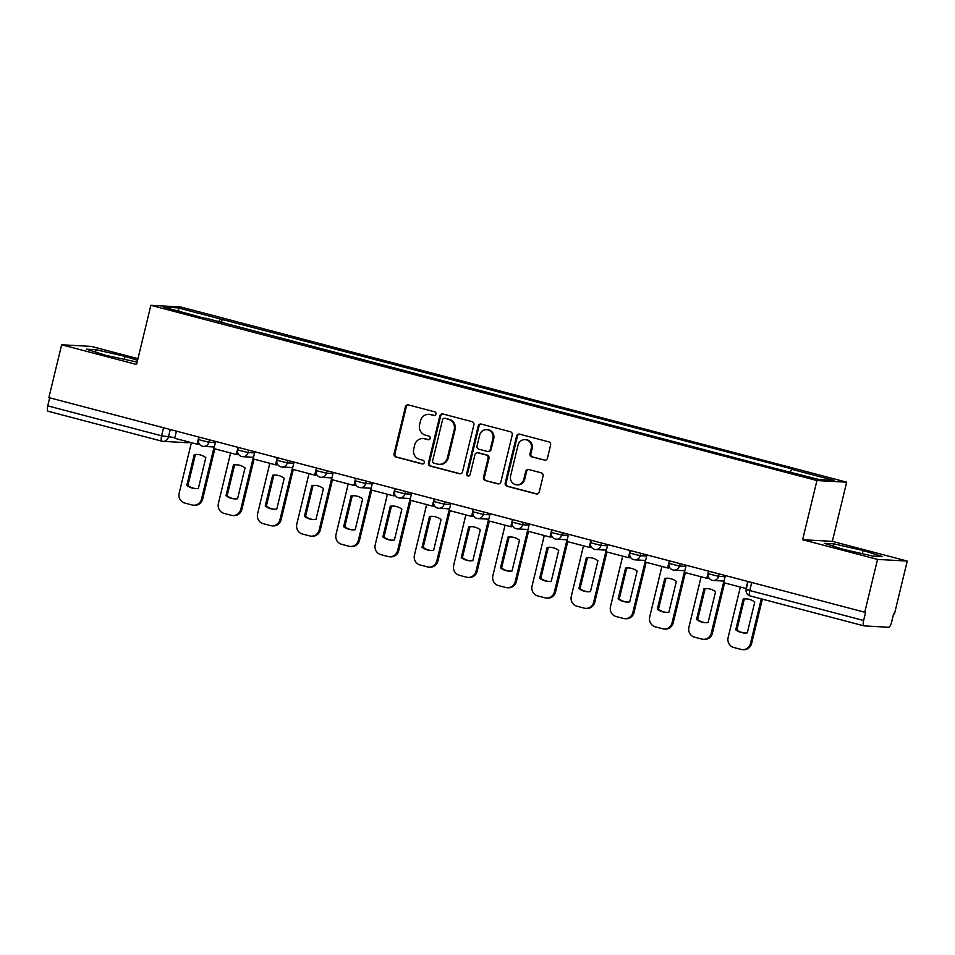 <?xml version="1.0" encoding="UTF-8"?>
<svg xmlns="http://www.w3.org/2000/svg" width="955" height="955" viewBox="0 0 955 955"><rect width="100%" height="100%" fill="white"/><g stroke="black" fill="none" stroke-linecap="round" stroke-linejoin="round"><path stroke-width="1.43" d="M436.005 414.112A1.874 1.779 -86.8 0 0 434.716 411.832L408.501 404.944A2.686 2.543 -86.8 0 0 405.409 406.89L394.069 453.78A2.686 2.543 -86.8 0 0 395.907 457.027L422.11 463.927A1.874 1.779 -86.8 0 0 424.283 462.554A1.874 1.779 -86.8 0 0 422.993 460.286L419.603 459.391A8.595 8.141 -86.8 0 1 413.73 448.981L414.673 445.066A8.595 8.141 -86.8 0 1 424.581 438.811L427.971 439.706A1.874 1.779 -86.8 0 0 430.144 438.333A1.874 1.779 -86.8 0 0 428.855 436.053L425.464 435.17A8.595 8.141 -86.8 0 1 419.591 424.748L420.534 420.845A8.595 8.141 -86.8 0 1 430.442 414.589L433.833 415.485A1.874 1.779 -86.8 0 0 436.005 414.112M544.314 460.203A2.686 2.543 -86.8 0 0 547.418 458.245L550.605 445.09A2.686 2.543 -86.8 0 0 548.767 441.843L519.651 434.179A2.686 2.543 -86.8 0 0 516.548 436.137L505.207 483.015A2.686 2.543 -86.8 0 0 507.045 486.274L536.161 493.926A2.686 2.543 -86.8 0 0 539.253 491.968L543.097 476.091A2.686 2.543 -86.8 0 0 541.258 472.832L528.807 469.55A2.686 2.543 -86.8 0 0 525.704 471.507L523.806 479.386A7.186 6.816 -86.8 0 1 516.81 484.818A7.186 6.816 -86.8 0 1 510.603 475.912L518.064 445.054A7.186 6.816 -86.8 0 1 525.059 439.622A7.186 6.816 -86.8 0 1 531.267 448.528L530.025 453.673A2.686 2.543 -86.8 0 0 531.863 456.92L545.186 460.25A2.686 2.543 -86.8 0 0 545.233 460.262M816.943 480.544L802.63 539.718L877.526 559.415L864.753 612.227L48.872 397.59L61.645 344.779L136.553 364.488L150.866 305.314L816.943 480.544L846.667 482.18L180.591 306.949L150.866 305.314M473.871 424.903A2.686 2.543 -86.8 0 0 472.033 421.656L442.917 413.993A2.686 2.543 -86.8 0 0 439.825 415.95L428.485 462.829A2.686 2.543 -86.8 0 0 430.323 466.088L459.427 473.74A2.686 2.543 -86.8 0 0 462.53 471.794L473.871 424.903M481.284 424.092L510.4 431.744A2.686 2.543 -86.8 0 1 512.238 435.002L500.898 481.881A2.686 2.543 -86.8 0 1 497.794 483.839L485.331 480.556A2.686 2.543 -86.8 0 1 483.505 477.309L488.101 458.293A2.686 2.543 -86.8 0 0 486.262 455.034L478.001 452.861A2.686 2.543 -86.8 0 0 474.898 454.819L470.111 474.611A1.874 1.779 -86.8 0 1 468.284 476.032A1.874 1.779 -86.8 0 1 466.661 473.704L478.192 426.037A2.686 2.543 -86.8 0 1 481.284 424.092A2.686 2.543 -86.8 0 0 479.052 426.085L478.192 426.037M877.526 559.415L907.25 561.062L894.477 613.862L893.605 613.814L891.624 622.039A5.467 1.707 104.7 0 1 888.604 627.256L864.084 625.895A5.467 1.707 104.7 0 1 863.977 625.883L750.105 595.932A5.467 1.707 -75.3 0 1 749.771 590.548L863.63 620.499A5.467 1.707 104.7 0 0 863.977 625.883M137.962 358.674L91.37 346.414L61.645 344.779M907.25 561.062L832.342 541.354L846.667 482.18M864.753 612.227L865.624 612.274L863.63 620.499M161.849 441.162L48.204 411.259A5.467 1.707 -75.3 0 1 48.096 411.247A5.467 1.707 -75.3 0 1 47.75 405.863L161.61 435.814L174.884 437.593M49.696 397.805L47.75 405.863M205.743 318.588L163.472 307.056L178.036 307.856L220.259 318.958L218.528 321.954M790.31 471.961L791.826 469.335L793.868 469.442L220.259 318.958M791.826 469.335L834.049 480.437L819.497 479.637L775.233 468.416L205.707 318.158M137.568 360.298L125.129 356.382L96.037 349.733L86.38 349.196L105.814 355.32L137.126 362.088M802.63 539.718L832.342 541.354M882.516 556.634L863.081 550.522L834.002 543.873L824.344 543.347L843.778 549.459L872.858 556.108L882.516 556.634M221.417 322.718L222.3 319.077M178.036 307.856L179.051 311.151M124.353 359.558L125.129 356.382M95.476 352.061L96.037 349.733M862.317 553.697L863.081 550.522M833.44 546.2L834.002 543.873M434.609 415.509L431.314 414.637A8.595 8.141 -86.8 0 0 429.762 414.398L428.902 414.351M423.041 438.572L423.901 438.62A8.595 8.141 -86.8 0 1 425.452 438.858L428.747 439.73M408.454 404.932A2.686 2.543 -86.8 0 0 406.269 406.937L394.928 453.828A2.686 2.543 -86.8 0 0 396.767 457.075L422.886 463.951M442.869 413.981A2.686 2.543 -86.8 0 0 440.685 415.998L429.344 462.877A2.686 2.543 -86.8 0 0 431.183 466.136L460.298 473.787A2.686 2.543 -86.8 0 0 460.346 473.799M444.755 418.35A1.874 1.779 -86.8 0 0 442.583 419.723L432.627 460.871A1.874 1.779 -86.8 0 0 433.916 463.151L437.497 464.094A8.595 8.141 -86.8 0 0 447.406 457.839L454.21 429.702A8.595 8.141 -86.8 0 0 448.325 419.293L445.615 418.397A1.874 1.779 -86.8 0 0 445.281 418.35L444.421 418.302M439.037 464.333L439.897 464.381A8.595 8.141 -86.8 0 0 448.265 457.887L447.406 457.839M445.615 418.397L449.196 419.341A8.595 8.141 -86.8 0 1 455.069 429.75L448.265 457.887M497.794 483.839L498.665 483.887A2.686 2.543 -86.8 0 0 498.713 483.899L485.331 480.556M477.512 452.789L478.383 452.837A2.686 2.543 -86.8 0 1 478.861 452.909L487.134 455.081A2.686 2.543 -86.8 0 1 488.96 458.34L484.364 477.357A2.686 2.543 -86.8 0 0 486.202 480.604M479.052 426.085L467.52 473.752A1.874 1.779 -86.8 0 0 468.714 476.008M492.876 438.56A7.186 6.816 -86.8 0 0 486.668 429.655A7.186 6.816 -86.8 0 0 479.673 435.086L477.046 445.961A2.686 2.543 -86.8 0 0 478.885 449.22L487.146 451.393A2.686 2.543 -86.8 0 0 490.237 449.435L492.876 438.56L493.735 438.608A7.186 6.816 -86.8 0 0 487.539 429.702L486.668 429.655M487.623 451.464L488.494 451.512A2.686 2.543 -86.8 0 0 491.109 449.483L490.237 449.435M493.735 438.608L491.109 449.483M525.059 439.622L525.93 439.67A7.186 6.816 -86.8 0 1 532.138 448.575L530.885 453.721A2.686 2.543 -86.8 0 0 532.723 456.968L545.186 460.25M516.81 484.818L517.67 484.865A7.186 6.816 -86.8 0 0 524.665 479.434L523.806 479.386M528.748 469.538A2.686 2.543 -86.8 0 0 526.575 471.555L524.665 479.434M519.604 434.167A2.686 2.543 -86.8 0 0 517.419 436.184L506.078 483.063A2.686 2.543 -86.8 0 0 507.917 486.322L537.032 493.974A2.686 2.543 -86.8 0 0 537.08 493.986M214.827 448.838L202.675 499.059A8.201 7.783 93.2 0 1 194.689 505.279L193.567 505.207A8.201 7.783 93.2 0 1 192.086 504.98L184.793 503.058A8.201 7.783 -86.8 0 1 179.182 493.114L191.382 442.678M195.906 488.602A16.963 16.08 93.2 0 1 187.92 485.462L195.381 454.64A16.963 16.08 -86.8 0 1 197.84 454.496M198.616 442.547L198.21 444.23L197.076 444.171L174.705 438.285L176.436 431.147M197.076 444.171L198.807 437.032M214.147 446.964L201.553 498.999A8.201 7.783 93.2 0 1 193.567 505.207M194.259 454.58L186.798 485.403A16.963 16.08 93.2 0 0 195.345 488.578A16.963 16.08 93.2 0 0 198.353 488.447L205.814 457.624A16.963 16.08 -86.8 0 0 197.267 454.449A16.963 16.08 -86.8 0 0 194.259 454.58L195.381 454.64M186.798 485.403L187.92 485.462M254.042 459.152L241.89 509.385A8.201 7.783 93.2 0 1 233.903 515.593L232.769 515.521A8.201 7.783 93.2 0 1 231.301 515.294L224.007 513.372A8.201 7.783 -86.8 0 1 218.397 503.428L230.597 452.992M235.109 498.916A16.963 16.08 93.2 0 1 227.135 495.776L234.596 464.966A16.963 16.08 -86.8 0 1 237.043 464.81M237.831 452.861L237.413 454.544L236.291 454.485L213.92 448.599L215.651 441.461M236.291 454.485L238.022 447.346M253.35 457.278L240.767 509.313A8.201 7.783 93.2 0 1 232.769 515.521M233.462 464.894L226.013 495.717A16.963 16.08 93.2 0 0 234.548 498.892A16.963 16.08 93.2 0 0 237.568 498.761L245.029 467.938A16.963 16.08 -86.8 0 0 236.482 464.763A16.963 16.08 -86.8 0 0 233.462 464.894L234.596 464.966M226.013 495.717L227.135 495.776M293.257 469.466L281.104 519.699A8.201 7.783 93.2 0 1 273.106 525.907L271.984 525.847A8.201 7.783 93.2 0 1 270.504 525.608L263.222 523.686A8.201 7.783 -86.8 0 1 257.599 513.742L269.811 463.306M274.324 509.23A16.963 16.08 93.2 0 1 266.35 506.102L273.799 475.28A16.963 16.08 -86.8 0 1 276.258 475.124M277.034 463.175L276.628 464.858L275.506 464.799L253.135 458.913L254.854 451.775M275.506 464.799L277.225 457.66M292.564 467.592L279.97 519.627A8.201 7.783 93.2 0 1 271.984 525.847M272.676 475.208L265.215 506.031A16.963 16.08 93.2 0 0 273.763 509.206A16.963 16.08 93.2 0 0 276.783 509.075L284.232 478.252A16.963 16.08 -86.8 0 0 275.697 475.077A16.963 16.08 -86.8 0 0 272.676 475.208L273.799 475.28M265.215 506.031L266.35 506.102M332.459 479.792L320.307 530.013A8.201 7.783 93.2 0 1 312.321 536.221L311.187 536.161A8.201 7.783 93.2 0 1 309.718 535.922L302.425 534.012A8.201 7.783 -86.8 0 1 296.814 524.068L309.014 473.62M313.538 519.544A16.963 16.08 93.2 0 1 305.552 516.416L313.013 485.594A16.963 16.08 -86.8 0 1 315.46 485.438M316.248 473.489L315.842 475.184L314.708 475.113L292.337 469.227L294.068 462.089M314.708 475.113L316.439 467.974M331.779 477.906L319.185 529.953A8.201 7.783 93.2 0 1 311.187 536.161M311.879 485.534L304.43 516.345A16.963 16.08 93.2 0 0 312.977 519.52A16.963 16.08 93.2 0 0 315.986 519.389L323.447 488.566A16.963 16.08 -86.8 0 0 314.899 485.391A16.963 16.08 -86.8 0 0 311.879 485.534L313.013 485.594M304.43 516.345L305.552 516.416M371.674 490.106L359.522 540.327A8.201 7.783 93.2 0 1 351.524 546.535L350.401 546.475A8.201 7.783 93.2 0 1 348.933 546.236L341.639 544.326A8.201 7.783 -86.8 0 1 336.029 534.382L348.229 483.934M352.741 529.858A16.963 16.08 93.2 0 1 344.767 526.73L352.216 495.908A16.963 16.08 -86.8 0 1 354.675 495.752M355.463 483.803L355.045 485.498L353.923 485.427L331.552 479.541L333.283 472.403M353.923 485.427L355.654 478.288M370.982 488.22L358.4 540.267A8.201 7.783 93.2 0 1 350.401 546.475M351.094 495.848L343.633 526.671A16.963 16.08 93.2 0 0 352.18 529.846A16.963 16.08 93.2 0 0 355.2 529.703L362.661 498.892A16.963 16.08 -86.8 0 0 354.114 495.717A16.963 16.08 -86.8 0 0 351.094 495.848L352.216 495.908M343.633 526.671L344.767 526.73M410.877 500.42L398.736 550.641A8.201 7.783 93.2 0 1 390.738 556.849L389.616 556.789A8.201 7.783 93.2 0 1 388.136 556.55L380.854 554.64A8.201 7.783 -86.8 0 1 375.231 544.696L387.444 494.248M391.956 540.172A16.963 16.08 93.2 0 1 383.982 537.044L391.431 506.222A16.963 16.08 -86.8 0 1 393.89 506.066M394.666 494.117L394.26 495.812L393.138 495.752L370.767 489.867L372.486 482.717M393.138 495.752L394.857 488.602M410.196 498.546L397.602 550.581A8.201 7.783 93.2 0 1 389.616 556.789M390.308 506.162L382.848 536.985A16.963 16.08 93.2 0 0 391.395 540.16A16.963 16.08 93.2 0 0 394.415 540.029L401.864 509.206A16.963 16.08 -86.8 0 0 393.329 506.031A16.963 16.08 -86.8 0 0 390.308 506.162L391.431 506.222M382.848 536.985L383.982 537.044M450.092 510.734L437.939 560.955A8.201 7.783 93.2 0 1 429.953 567.163L428.819 567.103A8.201 7.783 93.2 0 1 427.351 566.876L420.057 564.954A8.201 7.783 -86.8 0 1 414.446 555.01L426.646 504.562M431.171 550.486A16.963 16.08 93.2 0 1 423.184 547.358L430.645 516.536A16.963 16.08 -86.8 0 1 433.093 516.38M433.88 504.431L433.475 506.126L432.34 506.066L409.97 500.181L411.701 493.031M432.34 506.066L434.071 498.916M449.411 508.86L436.817 560.895A8.201 7.783 93.2 0 1 428.819 567.103M429.511 516.476L422.062 547.299A16.963 16.08 93.2 0 0 430.598 550.474A16.963 16.08 93.2 0 0 433.618 550.343L441.079 519.52A16.963 16.08 -86.8 0 0 432.531 516.345A16.963 16.08 -86.8 0 0 429.511 516.476L430.645 516.536M422.062 547.299L423.184 547.358M489.306 521.048L477.154 571.269A8.201 7.783 93.2 0 1 469.156 577.477L468.034 577.417A8.201 7.783 93.2 0 1 466.565 577.19L459.271 575.268A8.201 7.783 -86.8 0 1 453.661 565.324L465.861 514.876M470.373 560.812A16.963 16.08 93.2 0 1 462.399 557.672L469.848 526.85A16.963 16.08 -86.8 0 1 472.307 526.694M473.095 514.745L472.677 516.44L471.555 516.38L449.184 510.495L450.915 503.357M471.555 516.38L473.286 509.242M488.614 519.174L476.032 571.209A8.201 7.783 93.2 0 1 468.034 577.417M468.726 526.79L461.265 557.613A16.963 16.08 93.2 0 0 469.812 560.788A16.963 16.08 93.2 0 0 472.832 560.657L480.293 529.834A16.963 16.08 -86.8 0 0 471.746 526.659A16.963 16.08 -86.8 0 0 468.726 526.79L469.848 526.85M461.265 557.613L462.399 557.672M528.509 531.362L516.369 581.583A8.201 7.783 93.2 0 1 508.37 587.791L507.248 587.731A8.201 7.783 93.2 0 1 505.768 587.504L498.486 585.582A8.201 7.783 -86.8 0 1 492.864 575.638L505.076 525.19M509.588 571.126A16.963 16.08 93.2 0 1 501.602 567.986L509.063 537.164A16.963 16.08 -86.8 0 1 511.522 537.02M512.298 525.071L511.892 526.754L510.77 526.694L488.399 520.809L490.118 513.671M510.77 526.694L512.489 519.556M527.829 529.488L515.234 581.523A8.201 7.783 93.2 0 1 507.248 587.731M507.941 537.104L500.48 567.927A16.963 16.08 93.2 0 0 509.027 571.102A16.963 16.08 93.2 0 0 512.047 570.971L519.496 540.148A16.963 16.08 -86.8 0 0 510.961 536.973A16.963 16.08 -86.8 0 0 507.941 537.104L509.063 537.164M500.48 567.927L501.602 567.986M567.724 541.676L555.571 591.897A8.201 7.783 93.2 0 1 547.585 598.117L546.451 598.045A8.201 7.783 93.2 0 1 544.983 597.818L537.689 595.896A8.201 7.783 -86.8 0 1 532.078 585.952L544.278 535.516M548.803 581.44A16.963 16.08 93.2 0 1 540.817 578.3L548.277 547.478A16.963 16.08 -86.8 0 1 550.725 547.334M551.513 535.385L551.107 537.068L549.973 537.008L527.602 531.123L529.333 523.985M549.973 537.008L551.704 529.87M567.031 539.802L554.449 591.837A8.201 7.783 93.2 0 1 546.451 598.045M547.143 547.418L539.694 578.241A16.963 16.08 93.2 0 0 548.23 581.416A16.963 16.08 93.2 0 0 551.25 581.285L558.711 550.462A16.963 16.08 -86.8 0 0 550.164 547.287A16.963 16.08 -86.8 0 0 547.143 547.418L548.277 547.478M539.694 578.241L540.817 578.3M606.938 551.99L594.786 602.223A8.201 7.783 93.2 0 1 586.788 608.431L585.666 608.359A8.201 7.783 93.2 0 1 584.197 608.132L576.904 606.21A8.201 7.783 -86.8 0 1 571.293 596.266L583.493 545.83M588.005 591.754A16.963 16.08 93.2 0 1 580.031 588.614L587.48 557.804A16.963 16.08 -86.8 0 1 589.939 557.648M590.715 545.699L590.309 547.382L589.187 547.322L566.816 541.437L568.547 534.299M589.187 547.322L590.918 540.184M606.246 550.116L593.664 602.151A8.201 7.783 93.2 0 1 585.666 608.359M586.358 557.732L578.897 588.555A16.963 16.08 93.2 0 0 587.444 591.73A16.963 16.08 93.2 0 0 590.465 591.599L597.926 560.776A16.963 16.08 -86.8 0 0 589.378 557.601A16.963 16.08 -86.8 0 0 586.358 557.732L587.48 557.804M578.897 588.555L580.031 588.614M646.141 562.304L634.001 612.537A8.201 7.783 93.2 0 1 626.003 618.745L624.88 618.685A8.201 7.783 93.2 0 1 623.4 618.446L616.118 616.536A8.201 7.783 -86.8 0 1 610.496 606.58L622.708 556.144M627.22 602.068A16.963 16.08 93.2 0 1 619.234 598.94L626.695 568.118A16.963 16.08 -86.8 0 1 629.154 567.962M629.93 556.013L629.524 557.696L628.402 557.636L606.031 551.751L607.75 544.613M628.402 557.636L630.121 550.498M645.461 560.43L632.867 612.465A8.201 7.783 93.2 0 1 624.88 618.685M625.573 568.058L618.112 598.869A16.963 16.08 93.2 0 0 626.659 602.044A16.963 16.08 93.2 0 0 629.679 601.913L637.128 571.09A16.963 16.08 -86.8 0 0 628.581 567.915A16.963 16.08 -86.8 0 0 625.573 568.058L626.695 568.118M618.112 598.869L619.234 598.94M685.356 572.63L673.203 622.851A8.201 7.783 93.2 0 1 665.217 629.059L664.083 628.999A8.201 7.783 93.2 0 1 662.615 628.76L655.321 626.85A8.201 7.783 -86.8 0 1 649.71 616.906L661.911 566.458M666.435 612.382A16.963 16.08 93.2 0 1 658.449 609.254L665.91 578.432A16.963 16.08 -86.8 0 1 668.357 578.276M669.145 566.327L668.739 568.022L667.605 567.95L645.234 562.065L646.965 554.927M667.605 567.95L669.336 560.812M684.663 570.744L672.081 622.791A8.201 7.783 93.2 0 1 664.083 628.999M664.776 578.372L657.327 609.195A16.963 16.08 93.2 0 0 665.862 612.358A16.963 16.08 93.2 0 0 668.882 612.227L676.343 581.404A16.963 16.08 -86.8 0 0 667.796 578.229A16.963 16.08 -86.8 0 0 664.776 578.372L665.91 578.432M657.327 609.195L658.449 609.254M724.57 582.944L712.418 633.165A8.201 7.783 93.2 0 1 704.42 639.373L703.298 639.313A8.201 7.783 93.2 0 1 701.818 639.074L694.536 637.164A8.201 7.783 -86.8 0 1 688.925 627.22L701.125 576.772M705.638 622.696A16.963 16.08 93.2 0 1 697.663 619.568L705.112 588.746A16.963 16.08 -86.8 0 1 707.571 588.59M708.347 576.641L707.942 578.336L706.819 578.276L684.449 572.391L686.179 565.241M706.819 578.276L708.55 571.126M723.878 581.058L711.284 633.105A8.201 7.783 93.2 0 1 703.298 639.313M703.99 588.686L696.529 619.509A16.963 16.08 93.2 0 0 705.077 622.684A16.963 16.08 93.2 0 0 708.097 622.541L715.546 591.73A16.963 16.08 -86.8 0 0 707.01 588.555A16.963 16.08 -86.8 0 0 703.99 588.686L705.112 588.746M696.529 619.509L697.663 619.568M762.353 599.155L751.621 643.479A8.201 7.783 93.2 0 1 743.635 649.687L742.513 649.627A8.201 7.783 93.2 0 1 741.032 649.388L733.738 647.478A8.201 7.783 -86.8 0 1 728.128 637.534L740.328 587.086M744.852 633.01A16.963 16.08 93.2 0 1 736.866 629.882L744.327 599.06A16.963 16.08 -86.8 0 1 746.786 598.904M746.368 588.602L723.663 582.705L725.382 575.555M746.022 588.59L747.753 581.44M761.278 598.869L750.499 643.419A8.201 7.783 93.2 0 1 742.513 649.627M743.205 599L735.744 629.823A16.963 16.08 93.2 0 0 744.291 632.998A16.963 16.08 93.2 0 0 747.311 632.867L754.76 602.044A16.963 16.08 -86.8 0 0 746.213 598.869A16.963 16.08 -86.8 0 0 743.205 599L744.327 599.06M735.744 629.823L736.866 629.882M863.869 625.847L750.212 595.944A5.467 1.707 -75.3 0 1 750.105 595.932A5.467 5.467 0 0 1 746.189 589.354L749.771 590.548L751.716 582.49M170.241 429.511L168.367 437.235A5.467 5.193 -86.8 0 1 162.064 441.21A5.467 1.707 -75.3 0 1 161.956 441.198A5.467 1.707 -75.3 0 1 161.61 435.814L163.556 427.756M719.187 573.931L718.602 576.343L725.108 576.701M679.972 563.617L679.387 566.029L685.905 566.387M640.769 553.303L640.184 555.703L646.69 556.073M601.555 542.977L600.97 545.389L607.476 545.747M562.34 532.663L561.755 535.075L568.273 535.433M523.137 522.349L522.552 524.761L529.058 525.119M483.922 512.035L483.337 514.447L489.843 514.805M444.708 501.721L444.123 504.133L450.641 504.491M405.505 491.407L404.92 493.819L411.426 494.177M366.29 481.093L365.705 483.505L372.211 483.863M327.076 470.779L326.503 473.191L333.009 473.549M287.873 460.453L287.288 462.865L293.794 463.223M248.658 450.139L248.073 452.551L254.579 452.909M209.443 439.825L208.87 442.237L215.376 442.595M199.129 437.115L198.521 439.634L208.87 442.237A5.467 5.193 93.2 0 1 202.556 446.224M238.344 447.429L237.735 449.948L248.073 452.551A5.467 5.193 93.2 0 1 241.77 456.538M277.547 457.743L276.938 460.262L287.288 462.865A5.467 5.193 93.2 0 1 280.973 466.852M316.762 468.057L316.153 470.576L326.503 473.191A5.467 5.193 93.2 0 1 320.188 477.166M355.976 478.371L355.367 480.89L365.705 483.505A5.467 5.193 93.2 0 1 359.402 487.48M395.179 488.685L394.57 491.204L404.92 493.819A5.467 5.193 93.2 0 1 398.605 497.806M434.394 499.011L433.785 501.518L444.123 504.133A5.467 5.193 93.2 0 1 437.82 508.12M473.608 509.325L473 511.832L483.337 514.447A5.467 5.193 93.2 0 1 477.023 518.434M512.811 519.639L512.202 522.158L522.552 524.761A5.467 5.193 93.2 0 1 516.237 528.748M552.026 529.953L551.417 532.472L561.755 535.075A5.467 5.193 93.2 0 1 555.452 539.062M591.24 540.267L590.632 542.786L600.97 545.389A5.467 5.193 93.2 0 1 594.655 549.376M630.443 550.581L629.834 553.1L640.184 555.703A5.467 5.193 93.2 0 1 633.869 559.69M669.658 560.895L669.049 563.414L679.387 566.029A5.467 5.193 93.2 0 1 673.084 570.004M708.873 571.209L708.264 573.728L718.602 576.343A5.467 5.193 93.2 0 1 712.287 580.318M189.985 442.308A5.467 5.467 0 0 1 187.562 442.726A5.467 5.193 -86.8 0 0 189.902 442.284M431.314 414.637L430.442 414.589M428.652 439.742L427.971 439.706M425.452 438.858L424.581 438.811M422.79 463.963L422.11 463.927M396.767 457.075L395.907 457.027M394.928 453.828L394.069 453.78M406.269 406.937L405.409 406.89M434.513 415.521L433.833 415.485M460.298 473.787L459.427 473.74M431.183 466.136L430.323 466.088M429.344 462.877L428.485 462.829M440.685 415.998L439.825 415.95M455.069 429.75L454.21 429.702M449.196 419.341L448.325 419.293M484.364 477.357L483.505 477.309M488.96 458.34L488.101 458.293M487.134 455.081L486.262 455.034M478.861 452.909L478.001 452.861M467.52 473.752L466.661 473.704M532.723 456.968L531.863 456.92M530.885 453.721L530.025 453.673M532.138 448.575L531.267 448.528M526.575 471.555L525.704 471.507M537.032 493.974L536.161 493.926M507.917 486.322L507.045 486.274M506.078 483.063L505.207 483.015M517.419 436.184L516.548 436.137M201.553 498.999L202.675 499.059M240.767 509.313L241.89 509.385M279.97 519.627L281.104 519.699M319.185 529.953L320.307 530.013M358.4 540.267L359.522 540.327M397.602 550.581L398.736 550.641M436.817 560.895L437.939 560.955M476.032 571.209L477.154 571.269M515.234 581.523L516.369 581.583M554.449 591.837L555.571 591.897M593.664 602.151L594.786 602.223M632.867 612.465L634.001 612.537M672.081 622.791L673.203 622.851M711.284 633.105L712.418 633.165M750.499 643.419L751.621 643.479M198.521 439.634A5.467 5.467 0 0 0 203.534 446.379L214.314 446.976M237.735 449.948A5.467 5.467 0 0 0 242.749 456.693L253.529 457.29M276.938 460.262A5.467 5.467 0 0 0 281.964 467.007L292.731 467.604M316.153 470.576A5.467 5.467 0 0 0 321.167 477.321L331.946 477.918M355.367 480.89A5.467 5.467 0 0 0 360.381 487.635L371.161 488.232M394.57 491.204A5.467 5.467 0 0 0 399.584 497.961L410.364 498.546M433.785 501.518A5.467 5.467 0 0 0 438.799 508.275L449.578 508.86M473 511.832A5.467 5.467 0 0 0 478.013 518.589L488.793 519.186M512.202 522.158A5.467 5.467 0 0 0 517.216 528.903L527.996 529.5M551.417 532.472A5.467 5.467 0 0 0 556.431 539.217L567.21 539.814M590.632 542.786A5.467 5.467 0 0 0 595.645 549.531L606.425 550.128M629.834 553.1A5.467 5.467 0 0 0 634.848 559.845L645.628 560.442M669.049 563.414A5.467 5.467 0 0 0 674.063 570.159L684.842 570.756M708.264 573.728A5.467 5.467 0 0 0 713.278 580.473L724.057 581.07M748.075 581.523L746.189 589.354M187.562 442.726L163.042 441.365A5.467 5.467 0 0 1 161.956 441.198L48.096 411.247"/></g></svg>
